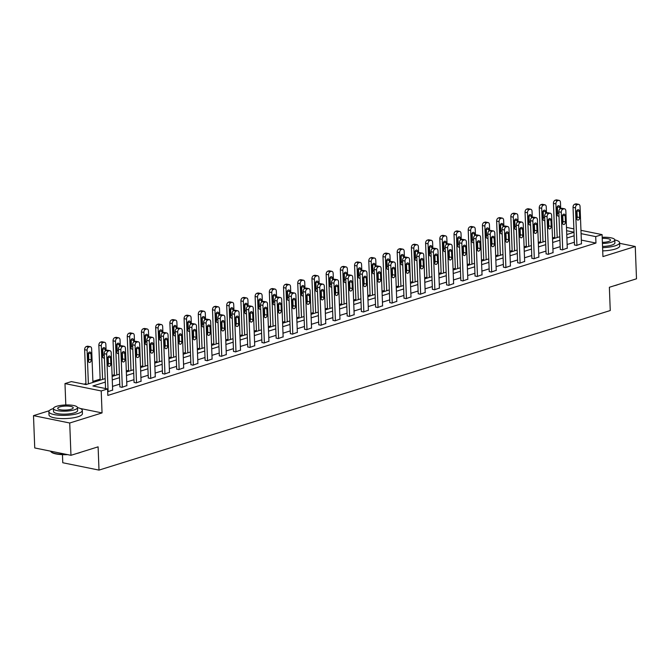 <?xml version="1.0" encoding="UTF-8"?>
<svg xmlns="http://www.w3.org/2000/svg" width="670" height="670" viewBox="0 0 670 670"><rect width="100%" height="100%" fill="white"/><g stroke="black" fill="none" stroke-linecap="round" stroke-linejoin="round"><path stroke-width="1" d="M62.461 454.645L62.771 462.744L99.001 470.106L610.253 310.537L609.365 287.271L636.5 278.804L635.26 246.493L619.616 243.319M99.001 470.106L98.105 446.84L70.961 455.307L34.739 447.954L33.5 415.643L69.722 423.005L102.049 412.913L101.212 390.945L64.982 383.583L71.363 381.599L86.045 384.58L105.182 378.609M49.228 410.735L33.5 415.643M65.811 404.965L64.982 383.583M554.768 237.264L552.499 237.967M540.556 241.694L538.295 242.406M526.352 246.133L524.091 246.836M512.148 250.563L509.878 251.267M497.936 255.002L495.674 255.706M483.732 259.432L481.47 260.136M469.528 263.863L467.258 264.575M455.315 268.302L453.054 269.005M441.111 272.732L438.85 273.444M426.907 277.171L424.638 277.874M412.695 281.601L410.434 282.305M398.491 286.04L396.23 286.743M384.287 290.47L382.026 291.174M370.075 294.901L367.813 295.612M355.871 299.339L353.609 300.043M341.666 303.77L339.405 304.481M327.454 308.208L325.193 308.912M313.25 312.639L310.989 313.342M299.046 317.078L296.785 317.781M284.834 321.508L282.572 322.211M270.63 325.938L268.368 326.65M256.426 330.377L254.165 331.081M242.213 334.807L239.952 335.519M228.009 339.246L225.748 339.95M213.805 343.677L211.544 344.388M199.601 348.115L197.332 348.819M185.389 352.546L183.128 353.249M171.185 356.984L168.924 357.688M156.981 361.415L154.711 362.118M142.769 365.845L140.507 366.557M128.565 370.284L126.303 370.987M114.361 374.714L112.091 375.426M100.148 379.153L92.895 381.414M85.944 383.583L84.052 384.178M70.961 455.307L69.722 423.005M105.316 382.101L92.895 385.97L107.585 388.952L107.828 395.417L595.957 243.068L581.334 240.095M574.383 242.239L567.13 244.5M560.179 246.669L552.926 248.93M545.966 251.108L538.714 253.369M531.762 255.538L524.51 257.799M517.558 259.968L510.306 262.238M503.346 264.407L496.093 266.668M489.142 268.838L481.889 271.107M474.938 273.276L467.685 275.538M460.734 277.707L453.473 279.968M446.522 282.145L439.269 284.407M432.318 286.576L425.065 288.837M418.114 291.006L410.852 293.276M403.901 295.445L396.648 297.706M389.697 299.875L382.444 302.145M375.493 304.314L368.232 306.575M361.281 308.744L354.028 311.014M347.077 313.183L339.824 315.444M332.873 317.613L325.62 319.875M318.66 322.052L311.408 324.314M304.456 326.483L297.204 328.744M290.252 330.913L283 333.183M276.04 335.352L268.787 337.613M261.836 339.782L254.583 342.052M247.632 344.221L240.379 346.482M233.42 348.651L226.167 350.913M219.216 353.09L211.963 355.351M205.012 357.52L197.759 359.782M190.799 361.951L183.547 364.22M176.595 366.389L169.343 368.651M162.391 370.82L155.139 373.09M148.179 375.259L140.926 377.52M133.975 379.689L126.722 381.959M119.771 384.128L112.518 386.389M107.694 391.799L112.652 390.015M119.871 386.741L121.865 387.377L126.864 385.585M134.075 382.31L136.069 382.947L141.069 381.146M148.279 377.872L150.273 378.517L155.273 376.716M162.492 373.441L164.485 374.078L169.485 372.277M176.696 369.003L178.689 369.647L183.689 367.847M190.9 364.572L192.893 365.209L197.893 363.408M205.112 360.133L207.105 360.778L212.105 358.978M219.316 355.703L221.309 356.34L226.309 354.539M233.52 351.273L235.513 351.909L240.513 350.109M247.733 346.834L249.726 347.47L254.726 345.678M261.937 342.404L263.93 343.04L268.93 341.239M276.141 337.965L278.134 338.61L283.134 336.809M290.353 333.534L292.346 334.171L297.346 332.37M304.557 329.096L306.55 329.741L311.55 327.94M318.761 324.665L320.754 325.302L325.754 323.501M332.973 320.235L334.966 320.871L339.958 319.071M347.177 315.796L349.171 316.433L354.17 314.64M361.381 311.366L363.375 312.002L368.374 310.202M375.594 306.927L377.578 307.572L382.578 305.771M389.798 302.497L391.791 303.133L396.791 301.333M404.002 298.058L405.995 298.703L410.995 296.902M418.214 293.628L420.199 294.264L425.199 292.463M432.418 289.197L434.411 289.834L439.411 288.033M446.622 284.758L448.615 285.395L453.615 283.603M460.834 280.328L462.819 280.965L467.819 279.164M475.038 275.889L477.032 276.534L482.031 274.734M489.242 271.459L491.236 272.095L496.236 270.295M503.446 267.02L505.44 267.665L510.44 265.864M517.659 262.59L519.652 263.226L524.652 261.426M531.863 258.151L533.856 258.796L538.856 256.995M546.067 253.721L548.06 254.357L553.06 252.556M560.279 249.29L562.272 249.927L567.272 248.126M574.483 244.852L576.476 245.488L581.476 243.696M580.965 230.329L602.087 234.617L602.933 256.585L635.26 246.493M602.087 234.617L595.714 236.611L581.091 233.637M595.957 243.068L595.714 236.611M107.585 388.952L101.212 390.945M566.468 227.381L573.872 228.889M573.997 232.197L566.602 230.698M112.133 376.44L119.386 374.178M126.337 372.001L133.598 369.74M140.549 367.57L147.802 365.309M154.753 363.14L162.006 360.87M168.957 358.701L176.21 356.44M183.17 354.271L190.422 352.001M197.374 349.832L204.626 347.571M211.578 345.402L218.83 343.132M225.79 340.963L233.043 338.702M239.994 336.533L247.247 334.271M254.198 332.094L261.451 329.833M268.41 327.663L275.663 325.402M282.614 323.233L289.867 320.964M296.818 318.794L304.071 316.533M311.031 314.364L318.284 312.094M325.235 309.925L332.488 307.664M339.439 305.495L346.692 303.234M353.651 301.056L360.904 298.795M367.855 296.626L375.108 294.365M382.059 292.195L389.312 289.926M396.263 287.757L403.524 285.495M410.476 283.326L417.728 281.057M424.68 278.887L431.932 276.626M438.883 274.457L446.145 272.188M453.096 270.018L460.349 267.757M467.3 265.588L474.553 263.327M481.504 261.158L488.757 258.888M495.716 256.719L502.969 254.458M509.92 252.289L517.173 250.019M524.124 247.85L531.377 245.589M538.337 243.419L545.589 241.15M552.541 238.981L559.793 236.719M566.745 234.55L573.997 232.289M574.131 235.773L566.879 238.043M559.927 240.212L552.675 242.473M545.723 244.642L538.471 246.903M531.511 249.072L524.258 251.342M517.307 253.511L510.054 255.772M503.103 257.942L495.85 260.211M488.899 262.38L481.638 264.642M474.687 266.811L467.434 269.08M460.483 271.25L453.23 273.511M446.279 275.68L439.018 277.941M432.066 280.119L424.814 282.38M417.862 284.549L410.609 286.81M403.658 288.979L396.397 291.249M389.446 293.418L382.193 295.679M375.242 297.849L367.989 300.118M361.038 302.287L353.785 304.548M346.826 306.718L339.573 308.979M332.622 311.156L325.369 313.418M318.418 315.587L311.165 317.848M304.205 320.017L296.952 322.287M290.001 324.456L282.748 326.717M275.797 328.886L268.544 331.156M261.585 333.325L254.332 335.586M247.381 337.755L240.128 340.025M233.177 342.194L225.924 344.455M218.964 346.625L211.712 348.886M204.76 351.063L197.508 353.325M190.556 355.494L183.304 357.755M176.344 359.924L169.091 362.194M162.14 364.363L154.887 366.624M147.936 368.793L140.683 371.063M133.732 373.232L126.471 375.493M119.52 377.662L112.267 379.923M102.049 412.913L80.358 408.507M108.113 391.674L106.672 354.17A2.68 1.784 101.5 0 1 108.389 351.021L109.302 350.737A2.68 1.784 101.5 0 1 109.939 350.695A2.68 1.784 101.5 0 1 111.22 352.747L112.661 390.25M109.939 350.695L107.485 350.201A2.68 1.784 -78.5 0 0 106.857 350.234L105.944 350.519A2.68 1.784 -78.5 0 0 104.219 353.676L105.559 388.541M107.669 358.567A2.144 1.424 -78.5 0 1 109.553 356.013A2.144 1.424 -78.5 0 1 110.584 357.654L110.818 363.86A2.144 1.424 -78.5 0 1 108.934 366.415A2.144 1.424 -78.5 0 1 107.904 364.773L107.669 358.567M108.105 356.859A2.144 1.424 -78.5 0 1 108.138 357.16L108.373 363.366A2.144 1.424 -78.5 0 1 107.937 365.075M88.381 383.851L87.092 350.192A2.68 1.784 101.5 0 1 88.809 347.043L89.721 346.759A2.68 1.784 101.5 0 1 90.358 346.717A2.68 1.784 101.5 0 1 91.639 348.769L92.937 382.428M85.978 384.563L84.646 349.698A2.68 1.784 -78.5 0 1 86.363 346.541L87.276 346.256A2.68 1.784 -78.5 0 1 87.904 346.222L90.358 346.717M88.356 361.097A2.144 1.424 101.5 0 0 88.792 359.388L88.557 353.182A2.144 1.424 101.5 0 0 88.524 352.881M88.088 354.589L88.323 360.795A2.144 1.424 101.5 0 0 89.361 362.437A2.144 1.424 101.5 0 0 91.237 359.882L91.003 353.685A2.144 1.424 101.5 0 0 89.973 352.035A2.144 1.424 101.5 0 0 88.088 354.589M80.769 452.25A16.323 4.188 177.8 0 1 79.035 452.887A16.323 4.188 177.8 0 1 76.95 453.439M67.603 454.629A16.323 4.188 177.8 0 1 51.406 452.175L51.012 451.823A16.725 4.288 -2.2 0 0 66.405 454.386M50.468 451.144A16.725 4.288 -2.2 0 0 51.012 451.823M53.34 408.558A16.725 4.288 -2.2 0 0 48.868 411.682A16.725 4.288 -2.2 0 0 59.538 415.266A16.725 4.288 -2.2 0 0 77.821 413.532A16.725 4.288 -2.2 0 0 82.293 410.4A16.725 4.288 -2.2 0 0 77.494 407.603A12.043 3.09 -2.2 0 0 69.814 405.032A12.043 3.09 -2.2 0 0 56.657 406.28A12.043 3.09 -2.2 0 0 53.432 408.533A12.043 3.09 -2.2 0 0 61.112 411.112A12.043 3.09 -2.2 0 0 74.278 409.864A12.043 3.09 -2.2 0 0 77.494 407.611L77.611 410.576A12.043 3.09 177.8 0 1 74.387 412.829A12.043 3.09 177.8 0 1 61.23 414.085A12.043 3.09 177.8 0 1 53.541 411.506L53.432 408.533A16.725 4.288 -2.2 0 0 53.34 408.558M48.868 411.682L48.994 414.914A16.725 4.288 -2.2 0 0 59.663 418.49A16.725 4.288 -2.2 0 0 77.938 416.757A16.725 4.288 -2.2 0 0 82.418 413.633L82.293 410.4M71.146 409.228A7.764 1.993 -2.2 0 0 73.223 407.77A7.764 1.993 -2.2 0 0 68.265 406.112A7.764 1.993 -2.2 0 0 59.789 406.916A7.764 1.993 -2.2 0 0 57.712 408.365A7.764 1.993 -2.2 0 0 62.662 410.032A7.764 1.993 -2.2 0 0 71.146 409.228M618.075 284.557A16.323 4.188 177.8 0 1 616.341 285.185A16.323 4.188 177.8 0 1 614.256 285.747M602.59 247.649A16.725 4.288 -2.2 0 0 615.119 245.831A16.725 4.288 -2.2 0 0 619.599 242.708A16.725 4.288 -2.2 0 0 614.8 239.91A12.043 3.09 -2.2 0 0 602.188 237.306M602.707 250.882A16.725 4.288 -2.2 0 0 615.244 249.064A16.725 4.288 -2.2 0 0 619.716 245.932L619.599 242.708M602.422 243.478A12.043 3.09 -2.2 0 0 611.576 242.163A12.043 3.09 -2.2 0 0 614.8 239.91L614.918 242.883A12.043 3.09 177.8 0 1 611.693 245.136A12.043 3.09 177.8 0 1 602.539 246.451M602.38 242.381A7.764 1.993 -2.2 0 0 608.444 241.527A7.764 1.993 -2.2 0 0 610.521 240.078A7.764 1.993 -2.2 0 0 602.23 238.403M122.317 387.235L120.876 349.74A2.68 1.784 101.5 0 1 122.602 346.583L123.506 346.298A2.68 1.784 101.5 0 1 124.143 346.264A2.68 1.784 101.5 0 1 125.432 348.316L126.873 385.82M124.143 346.264L121.697 345.762A2.68 1.784 -78.5 0 0 121.061 345.804L120.148 346.089A2.68 1.784 -78.5 0 0 118.431 349.238L119.88 386.975M121.873 354.137A2.144 1.424 -78.5 0 1 123.757 351.583A2.144 1.424 -78.5 0 1 124.788 353.224L125.03 359.43A2.144 1.424 -78.5 0 1 123.146 361.976A2.144 1.424 -78.5 0 1 122.116 360.334L121.873 354.137M122.317 352.42A2.144 1.424 -78.5 0 1 122.342 352.73L122.577 358.927A2.144 1.424 -78.5 0 1 122.141 360.644M136.521 382.805L135.08 345.301A2.68 1.784 101.5 0 1 136.806 342.152L137.719 341.868A2.68 1.784 101.5 0 1 138.347 341.826A2.68 1.784 101.5 0 1 139.636 343.886L141.077 381.381M138.347 341.826L135.901 341.332A2.68 1.784 -78.5 0 0 135.265 341.365L134.36 341.65A2.68 1.784 -78.5 0 0 132.635 344.807L134.084 382.545M136.085 349.698A2.144 1.424 -78.5 0 1 137.961 347.144A2.144 1.424 -78.5 0 1 139 348.794L139.234 354.991A2.144 1.424 -78.5 0 1 137.35 357.546A2.144 1.424 -78.5 0 1 136.32 355.904L136.085 349.698M136.521 347.99A2.144 1.424 -78.5 0 1 136.546 348.291L136.789 354.497A2.144 1.424 -78.5 0 1 136.345 356.206M102.585 379.421L101.296 345.762A2.68 1.784 101.5 0 1 103.021 342.604L103.925 342.32A2.68 1.784 101.5 0 1 104.562 342.286A2.68 1.784 101.5 0 1 105.852 344.338L106.086 350.477M100.19 380.166L98.85 345.259A2.68 1.784 -78.5 0 1 100.567 342.11L101.48 341.826A2.68 1.784 -78.5 0 1 102.116 341.784L104.562 342.286M102.56 356.666A2.144 1.424 101.5 0 0 102.996 354.949L102.761 348.752A2.144 1.424 101.5 0 0 102.736 348.442M105.274 350.921L105.207 349.246A2.144 1.424 101.5 0 0 104.177 347.604A2.144 1.424 101.5 0 0 102.292 350.159L102.535 356.356A2.144 1.424 101.5 0 0 103.565 358.006A2.144 1.424 101.5 0 0 104.386 357.822M116.798 374.982L115.5 341.323A2.68 1.784 101.5 0 1 117.225 338.174L118.138 337.889A2.68 1.784 101.5 0 1 118.766 337.847A2.68 1.784 101.5 0 1 120.056 339.908L120.29 346.047M114.394 375.728L113.054 340.829A2.68 1.784 -78.5 0 1 114.779 337.672L115.692 337.395A2.68 1.784 -78.5 0 1 116.32 337.353L118.766 337.847M116.764 352.227A2.144 1.424 101.5 0 0 117.208 350.519L116.965 344.313A2.144 1.424 101.5 0 0 116.94 344.012M119.478 346.482L119.419 344.816A2.144 1.424 101.5 0 0 118.381 343.166A2.144 1.424 101.5 0 0 116.505 345.72L116.739 351.926A2.144 1.424 101.5 0 0 117.769 353.567A2.144 1.424 101.5 0 0 118.59 353.392M150.733 378.374L149.293 340.871A2.68 1.784 101.5 0 1 151.01 337.714L151.923 337.429A2.68 1.784 101.5 0 1 152.559 337.395A2.68 1.784 101.5 0 1 153.84 339.447L155.281 376.95M152.559 337.395L150.105 336.893A2.68 1.784 -78.5 0 0 149.477 336.935L148.564 337.219A2.68 1.784 -78.5 0 0 146.839 340.368L148.296 378.106M150.289 345.268A2.144 1.424 -78.5 0 1 152.174 342.713A2.144 1.424 -78.5 0 1 153.204 344.355L153.438 350.561A2.144 1.424 -78.5 0 1 151.554 353.115A2.144 1.424 -78.5 0 1 150.524 351.465L150.289 345.268M150.725 343.551A2.144 1.424 -78.5 0 1 150.758 343.861L150.993 350.058A2.144 1.424 -78.5 0 1 150.557 351.775M164.937 373.935L163.497 336.432A2.68 1.784 101.5 0 1 165.222 333.283L166.127 332.998A2.68 1.784 101.5 0 1 166.763 332.957A2.68 1.784 101.5 0 1 168.053 335.017L169.493 372.512M166.763 332.957L164.317 332.462A2.68 1.784 -78.5 0 0 163.681 332.504L162.768 332.781A2.68 1.784 -78.5 0 0 161.051 335.938L162.5 373.676M164.493 340.829A2.144 1.424 -78.5 0 1 166.378 338.275A2.144 1.424 -78.5 0 1 167.408 339.925L167.651 346.122A2.144 1.424 -78.5 0 1 165.766 348.676A2.144 1.424 -78.5 0 1 164.736 347.035L164.493 340.829M164.937 339.121A2.144 1.424 -78.5 0 1 164.962 339.422L165.197 345.628A2.144 1.424 -78.5 0 1 164.761 347.336M179.141 369.505L177.701 332.002A2.68 1.784 101.5 0 1 179.426 328.844L180.339 328.56A2.68 1.784 101.5 0 1 180.967 328.526A2.68 1.784 101.5 0 1 182.257 330.578L183.697 368.081M180.967 328.526L178.522 328.032A2.68 1.784 -78.5 0 0 177.885 328.066L176.981 328.35A2.68 1.784 -78.5 0 0 175.255 331.508L176.704 369.245M178.706 336.399A2.144 1.424 -78.5 0 1 180.582 333.844A2.144 1.424 -78.5 0 1 181.62 335.486L181.855 341.692A2.144 1.424 -78.5 0 1 179.97 344.246A2.144 1.424 -78.5 0 1 178.94 342.596L178.706 336.399M179.141 334.682A2.144 1.424 -78.5 0 1 179.166 334.992L179.409 341.197A2.144 1.424 -78.5 0 1 178.965 342.906M131.002 370.552L129.712 336.893A2.68 1.784 101.5 0 1 131.429 333.735L132.342 333.451A2.68 1.784 101.5 0 1 132.978 333.417A2.68 1.784 101.5 0 1 134.26 335.469L134.502 341.608M128.607 371.297L127.258 336.399A2.68 1.784 -78.5 0 1 128.983 333.241L129.896 332.957A2.68 1.784 -78.5 0 1 130.524 332.923L132.978 333.417M130.977 347.797A2.144 1.424 101.5 0 0 131.412 346.08L131.178 339.883A2.144 1.424 101.5 0 0 131.144 339.573M133.69 342.052L133.623 340.377A2.144 1.424 101.5 0 0 132.593 338.735A2.144 1.424 101.5 0 0 130.709 341.29L130.943 347.487A2.144 1.424 101.5 0 0 131.973 349.137A2.144 1.424 101.5 0 0 132.794 348.953M145.206 366.113L143.916 332.454A2.68 1.784 101.5 0 1 145.641 329.305L146.546 329.02A2.68 1.784 101.5 0 1 147.182 328.978A2.68 1.784 101.5 0 1 148.472 331.039L148.707 337.178M142.811 366.867L141.47 331.96A2.68 1.784 -78.5 0 1 143.187 328.811L144.1 328.526A2.68 1.784 -78.5 0 1 144.737 328.484L147.182 328.978M145.181 343.358A2.144 1.424 101.5 0 0 145.616 341.65L145.382 335.444A2.144 1.424 101.5 0 0 145.357 335.142M147.894 337.613L147.827 335.946A2.144 1.424 101.5 0 0 146.797 334.305A2.144 1.424 101.5 0 0 144.913 336.851L145.155 343.057A2.144 1.424 101.5 0 0 146.186 344.698A2.144 1.424 101.5 0 0 146.998 344.522M159.418 361.683L158.12 328.024A2.68 1.784 101.5 0 1 159.845 324.875L160.758 324.59A2.68 1.784 101.5 0 1 161.386 324.548A2.68 1.784 101.5 0 1 162.676 326.6L162.911 332.739M157.014 362.428L155.674 327.529A2.68 1.784 -78.5 0 1 157.4 324.372L158.304 324.087A2.68 1.784 -78.5 0 1 158.941 324.054L161.386 324.548M159.385 338.928A2.144 1.424 101.5 0 0 159.829 337.219L159.586 331.014A2.144 1.424 101.5 0 0 159.561 330.712M162.098 333.183L162.04 331.508A2.144 1.424 101.5 0 0 161.001 329.866A2.144 1.424 101.5 0 0 159.125 332.421L159.359 338.626A2.144 1.424 101.5 0 0 160.39 340.268A2.144 1.424 101.5 0 0 161.21 340.092M173.622 357.244L172.332 323.593A2.68 1.784 101.5 0 1 174.049 320.436L174.962 320.151A2.68 1.784 101.5 0 1 175.599 320.118A2.68 1.784 101.5 0 1 176.88 322.17L177.123 328.308M171.227 357.998L169.879 323.091A2.68 1.784 -78.5 0 1 171.604 319.942L172.517 319.657A2.68 1.784 -78.5 0 1 173.145 319.615L175.599 320.118M173.597 334.498A2.144 1.424 101.5 0 0 174.033 332.781L173.798 326.583A2.144 1.424 101.5 0 0 173.764 326.273M176.311 328.752L176.244 327.077A2.144 1.424 101.5 0 0 175.213 325.436A2.144 1.424 101.5 0 0 173.329 327.982L173.564 334.188A2.144 1.424 101.5 0 0 174.594 335.829A2.144 1.424 101.5 0 0 175.414 335.653M187.826 352.814L186.536 319.154A2.68 1.784 101.5 0 1 188.262 316.005L189.166 315.721A2.68 1.784 101.5 0 1 189.803 315.679A2.68 1.784 101.5 0 1 191.092 317.731L191.327 323.87M185.431 353.559L184.091 318.66A2.68 1.784 -78.5 0 1 185.808 315.503L186.721 315.218A2.68 1.784 -78.5 0 1 187.357 315.185L189.803 315.679M187.801 330.059A2.144 1.424 101.5 0 0 188.237 328.35L188.002 322.144A2.144 1.424 101.5 0 0 187.977 321.843M190.514 324.314L190.448 322.639A2.144 1.424 101.5 0 0 189.417 320.997A2.144 1.424 101.5 0 0 187.533 323.551L187.776 329.757A2.144 1.424 101.5 0 0 188.806 331.399A2.144 1.424 101.5 0 0 189.618 331.223M202.038 348.375L200.74 314.724A2.68 1.784 101.5 0 1 202.466 311.567L203.379 311.282A2.68 1.784 101.5 0 1 204.007 311.248A2.68 1.784 101.5 0 1 205.296 313.3L205.531 319.439M199.635 349.129L198.295 314.222A2.68 1.784 -78.5 0 1 200.02 311.073L200.925 310.788A2.68 1.784 -78.5 0 1 201.561 310.746L204.007 311.248M202.005 325.628A2.144 1.424 101.5 0 0 202.449 323.911L202.206 317.714A2.144 1.424 101.5 0 0 202.181 317.404M204.719 319.883L204.652 318.208A2.144 1.424 101.5 0 0 203.621 316.567A2.144 1.424 101.5 0 0 201.745 319.121L201.98 325.319A2.144 1.424 101.5 0 0 203.01 326.96A2.144 1.424 101.5 0 0 203.831 326.784M216.243 343.945L214.953 310.285A2.68 1.784 101.5 0 1 216.67 307.136L217.583 306.852A2.68 1.784 101.5 0 1 218.211 306.81A2.68 1.784 101.5 0 1 219.5 308.87L219.735 315M213.847 344.69L212.499 309.791A2.68 1.784 -78.5 0 1 214.224 306.634L215.137 306.349A2.68 1.784 -78.5 0 1 215.765 306.316L218.211 306.81M216.217 321.19A2.144 1.424 101.5 0 0 216.653 319.481L216.418 313.275A2.144 1.424 101.5 0 0 216.385 312.974M218.922 315.444L218.864 313.778A2.144 1.424 101.5 0 0 217.834 312.128A2.144 1.424 101.5 0 0 215.949 314.682L216.184 320.888A2.144 1.424 101.5 0 0 217.214 322.53A2.144 1.424 101.5 0 0 218.035 322.354M230.447 339.514L229.157 305.855A2.68 1.784 101.5 0 1 230.882 302.698L231.786 302.413A2.68 1.784 101.5 0 1 232.423 302.379A2.68 1.784 101.5 0 1 233.713 304.431L233.947 310.57M228.051 340.26L226.711 305.353A2.68 1.784 -78.5 0 1 228.428 302.203L229.341 301.919A2.68 1.784 -78.5 0 1 229.978 301.885L232.423 302.379M230.421 316.759A2.144 1.424 101.5 0 0 230.857 315.042L230.622 308.845A2.144 1.424 101.5 0 0 230.589 308.535M233.135 311.014L233.068 309.339A2.144 1.424 101.5 0 0 232.038 307.697A2.144 1.424 101.5 0 0 230.153 310.252L230.396 316.449A2.144 1.424 101.5 0 0 231.426 318.099A2.144 1.424 101.5 0 0 232.239 317.915M244.659 335.075L243.361 301.416A2.68 1.784 101.5 0 1 245.086 298.267L245.999 297.983A2.68 1.784 101.5 0 1 246.627 297.941A2.68 1.784 101.5 0 1 247.917 300.001L248.151 306.14M242.255 335.829L240.915 300.922A2.68 1.784 -78.5 0 1 242.641 297.773L243.545 297.488A2.68 1.784 -78.5 0 1 244.181 297.447L246.627 297.941M244.625 312.321A2.144 1.424 101.5 0 0 245.069 310.612L244.826 304.406A2.144 1.424 101.5 0 0 244.801 304.105M247.339 306.575L247.272 304.909A2.144 1.424 101.5 0 0 246.242 303.267A2.144 1.424 101.5 0 0 244.357 305.813L244.6 312.019A2.144 1.424 101.5 0 0 245.63 313.661A2.144 1.424 101.5 0 0 246.451 313.485M258.863 330.645L257.573 296.986A2.68 1.784 101.5 0 1 259.29 293.828L260.203 293.552A2.68 1.784 101.5 0 1 260.831 293.51A2.68 1.784 101.5 0 1 262.121 295.562L262.355 301.701M256.459 331.39L255.119 296.492A2.68 1.784 -78.5 0 1 256.845 293.334L257.757 293.05A2.68 1.784 -78.5 0 1 258.385 293.016L260.831 293.51M258.838 307.89A2.144 1.424 101.5 0 0 259.273 306.182L259.039 299.976A2.144 1.424 101.5 0 0 259.005 299.666M261.543 302.145L261.484 300.47A2.144 1.424 101.5 0 0 260.454 298.828A2.144 1.424 101.5 0 0 258.57 301.383L258.804 307.589A2.144 1.424 101.5 0 0 259.834 309.23A2.144 1.424 101.5 0 0 260.655 309.054M273.067 326.206L271.777 292.555A2.68 1.784 101.5 0 1 273.502 289.398L274.407 289.113A2.68 1.784 101.5 0 1 275.043 289.08A2.68 1.784 101.5 0 1 276.333 291.132L276.568 297.271M270.672 326.96L269.332 292.053A2.68 1.784 -78.5 0 1 271.048 288.904L271.961 288.619A2.68 1.784 -78.5 0 1 272.598 288.577L275.043 289.08M273.042 303.46A2.144 1.424 101.5 0 0 273.477 301.743L273.243 295.537A2.144 1.424 101.5 0 0 273.209 295.236M275.755 297.715L275.688 296.04A2.144 1.424 101.5 0 0 274.658 294.398A2.144 1.424 101.5 0 0 272.774 296.944L273.017 303.15A2.144 1.424 101.5 0 0 274.047 304.791A2.144 1.424 101.5 0 0 274.859 304.616M287.279 321.776L285.981 288.117A2.68 1.784 101.5 0 1 287.706 284.968L288.619 284.683A2.68 1.784 101.5 0 1 289.247 284.641A2.68 1.784 101.5 0 1 290.537 286.693L290.772 292.832M284.876 322.521L283.536 287.623A2.68 1.784 -78.5 0 1 285.261 284.465L286.165 284.18A2.68 1.784 -78.5 0 1 286.802 284.147L289.247 284.641M287.246 299.021A2.144 1.424 101.5 0 0 287.69 297.312L287.447 291.107A2.144 1.424 101.5 0 0 287.422 290.805M289.959 293.276L289.892 291.601A2.144 1.424 101.5 0 0 288.862 289.959A2.144 1.424 101.5 0 0 286.978 292.514L287.221 298.72A2.144 1.424 101.5 0 0 288.251 300.361A2.144 1.424 101.5 0 0 289.072 300.185M301.483 317.337L300.194 283.686A2.68 1.784 101.5 0 1 301.91 280.529L302.823 280.244A2.68 1.784 101.5 0 1 303.451 280.211A2.68 1.784 101.5 0 1 304.741 282.263L304.976 288.401M299.08 318.091L297.74 283.184A2.68 1.784 -78.5 0 1 299.465 280.035L300.378 279.75A2.68 1.784 -78.5 0 1 301.006 279.708L303.451 280.211M301.458 294.591A2.144 1.424 101.5 0 0 301.894 292.874L301.651 286.676A2.144 1.424 101.5 0 0 301.626 286.366M304.163 288.845L304.105 287.17A2.144 1.424 101.5 0 0 303.075 285.529A2.144 1.424 101.5 0 0 301.19 288.083L301.425 294.281A2.144 1.424 101.5 0 0 302.455 295.922A2.144 1.424 101.5 0 0 303.276 295.746M315.687 312.907L314.397 279.248A2.68 1.784 101.5 0 1 316.123 276.099L317.027 275.814A2.68 1.784 101.5 0 1 317.664 275.772A2.68 1.784 101.5 0 1 318.953 277.832L319.188 283.963M313.292 313.652L311.952 278.753A2.68 1.784 -78.5 0 1 313.669 275.596L314.582 275.311A2.68 1.784 -78.5 0 1 315.21 275.278L317.664 275.772M315.662 290.152A2.144 1.424 101.5 0 0 316.098 288.443L315.863 282.238A2.144 1.424 101.5 0 0 315.83 281.936M318.376 284.407L318.309 282.74A2.144 1.424 101.5 0 0 317.279 281.09A2.144 1.424 101.5 0 0 315.394 283.644L315.637 289.85A2.144 1.424 101.5 0 0 316.667 291.492A2.144 1.424 101.5 0 0 317.479 291.316M329.9 308.476L328.602 274.817A2.68 1.784 101.5 0 1 330.327 271.66L331.24 271.375A2.68 1.784 101.5 0 1 331.868 271.342A2.68 1.784 101.5 0 1 333.158 273.394L333.392 279.532M327.496 309.222L326.156 274.315A2.68 1.784 -78.5 0 1 327.881 271.166L328.786 270.881A2.68 1.784 -78.5 0 1 329.422 270.839L331.868 271.342M329.866 285.722A2.144 1.424 101.5 0 0 330.31 284.005L330.067 277.807A2.144 1.424 101.5 0 0 330.042 277.497M332.58 279.976L332.513 278.301A2.144 1.424 101.5 0 0 331.483 276.66A2.144 1.424 101.5 0 0 329.598 279.214L329.841 285.412A2.144 1.424 101.5 0 0 330.871 287.062A2.144 1.424 101.5 0 0 331.692 286.877M344.104 304.038L342.814 270.378A2.68 1.784 101.5 0 1 344.531 267.229L345.444 266.945A2.68 1.784 101.5 0 1 346.072 266.903A2.68 1.784 101.5 0 1 347.361 268.963L347.596 275.102M341.7 304.791L340.36 269.884A2.68 1.784 -78.5 0 1 342.085 266.727L342.998 266.451A2.68 1.784 -78.5 0 1 343.626 266.409L346.072 266.903M344.078 281.283A2.144 1.424 101.5 0 0 344.514 279.574L344.271 273.368A2.144 1.424 101.5 0 0 344.246 273.067M346.784 275.538L346.725 273.871A2.144 1.424 101.5 0 0 345.695 272.221A2.144 1.424 101.5 0 0 343.81 274.775L344.045 280.981A2.144 1.424 101.5 0 0 345.075 282.623A2.144 1.424 101.5 0 0 345.896 282.447M358.308 299.607L357.018 265.948A2.68 1.784 101.5 0 1 358.735 262.791L359.648 262.506A2.68 1.784 101.5 0 1 360.284 262.472A2.68 1.784 101.5 0 1 361.574 264.524L361.808 270.663M355.912 300.353L354.572 265.454A2.68 1.784 -78.5 0 1 356.289 262.297L357.202 262.012A2.68 1.784 -78.5 0 1 357.83 261.978L360.284 262.472M358.283 276.852A2.144 1.424 101.5 0 0 358.718 275.144L358.484 268.938A2.144 1.424 101.5 0 0 358.45 268.628M360.996 271.107L360.929 269.432A2.144 1.424 101.5 0 0 359.899 267.791A2.144 1.424 101.5 0 0 358.014 270.345L358.257 276.543A2.144 1.424 101.5 0 0 359.288 278.192A2.144 1.424 101.5 0 0 360.1 278.017M372.52 295.168L371.222 261.509A2.68 1.784 101.5 0 1 372.947 258.36L373.86 258.076A2.68 1.784 101.5 0 1 374.488 258.042A2.68 1.784 101.5 0 1 375.778 260.094L376.012 266.233M370.116 295.922L368.776 261.015A2.68 1.784 -78.5 0 1 370.502 257.866L371.406 257.582A2.68 1.784 -78.5 0 1 372.043 257.54L374.488 258.042M372.486 272.414A2.144 1.424 101.5 0 0 372.93 270.705L372.688 264.499A2.144 1.424 101.5 0 0 372.662 264.198M375.2 266.668L375.133 265.002A2.144 1.424 101.5 0 0 374.103 263.36A2.144 1.424 101.5 0 0 372.219 265.906L372.461 272.112A2.144 1.424 101.5 0 0 373.491 273.754A2.144 1.424 101.5 0 0 374.312 273.578M386.724 290.738L385.426 257.079A2.68 1.784 101.5 0 1 387.151 253.93L388.064 253.645A2.68 1.784 101.5 0 1 388.692 253.603A2.68 1.784 101.5 0 1 389.982 255.655L390.216 261.794M384.32 291.484L382.98 256.585A2.68 1.784 -78.5 0 1 384.706 253.428L385.618 253.143A2.68 1.784 -78.5 0 1 386.247 253.109L388.692 253.603M386.699 267.983A2.144 1.424 101.5 0 0 387.134 266.275L386.892 260.069A2.144 1.424 101.5 0 0 386.866 259.767M389.404 262.238L389.345 260.563A2.144 1.424 101.5 0 0 388.315 258.922A2.144 1.424 101.5 0 0 386.431 261.476L386.665 267.682A2.144 1.424 101.5 0 0 387.696 269.323A2.144 1.424 101.5 0 0 388.516 269.147M193.354 365.066L191.913 327.563A2.68 1.784 101.5 0 1 193.63 324.414L194.543 324.129A2.68 1.784 101.5 0 1 195.171 324.096A2.68 1.784 101.5 0 1 196.461 326.148L197.901 363.651M195.171 324.096L192.726 323.593A2.68 1.784 -78.5 0 0 192.097 323.635L191.185 323.92A2.68 1.784 -78.5 0 0 189.459 327.069L190.917 364.807M192.91 331.96A2.144 1.424 -78.5 0 1 194.794 329.414A2.144 1.424 -78.5 0 1 195.824 331.055L196.059 337.253A2.144 1.424 -78.5 0 1 194.174 339.807A2.144 1.424 -78.5 0 1 193.144 338.166L192.91 331.96M193.345 330.251A2.144 1.424 -78.5 0 1 193.379 330.553L193.613 336.759A2.144 1.424 -78.5 0 1 193.178 338.467M207.558 360.636L206.117 323.133A2.68 1.784 101.5 0 1 207.842 319.984L208.747 319.699A2.68 1.784 101.5 0 1 209.383 319.657A2.68 1.784 101.5 0 1 210.673 321.709L212.114 359.212M209.383 319.657L206.938 319.163A2.68 1.784 -78.5 0 0 206.301 319.196L205.389 319.481A2.68 1.784 -78.5 0 0 203.672 322.639L205.12 360.376M207.114 327.529A2.144 1.424 -78.5 0 1 208.998 324.975A2.144 1.424 -78.5 0 1 210.028 326.617L210.271 332.822A2.144 1.424 -78.5 0 1 208.387 335.377A2.144 1.424 -78.5 0 1 207.357 333.735L207.114 327.529M207.558 325.821A2.144 1.424 -78.5 0 1 207.583 326.123L207.817 332.328A2.144 1.424 -78.5 0 1 207.382 334.037M221.762 356.197L220.321 318.702A2.68 1.784 101.5 0 1 222.046 315.545L222.959 315.26A2.68 1.784 101.5 0 1 223.587 315.227A2.68 1.784 101.5 0 1 224.877 317.279L226.318 354.782M223.587 315.227L221.142 314.724A2.68 1.784 -78.5 0 0 220.505 314.766L219.601 315.051A2.68 1.784 -78.5 0 0 217.876 318.2L219.325 355.938M221.326 323.099A2.144 1.424 -78.5 0 1 223.202 320.545A2.144 1.424 -78.5 0 1 224.232 322.186L224.475 328.392A2.144 1.424 -78.5 0 1 222.591 330.938A2.144 1.424 -78.5 0 1 221.561 329.297L221.326 323.099M221.762 321.382A2.144 1.424 -78.5 0 1 221.787 321.692L222.03 327.89A2.144 1.424 -78.5 0 1 221.586 329.606M235.974 351.767L234.534 314.264A2.68 1.784 101.5 0 1 236.25 311.115L237.163 310.83A2.68 1.784 101.5 0 1 237.791 310.788A2.68 1.784 101.5 0 1 239.081 312.84L240.522 350.343M237.791 310.788L235.346 310.294A2.68 1.784 -78.5 0 0 234.718 310.327L233.805 310.612A2.68 1.784 -78.5 0 0 232.08 313.769L233.528 351.507M235.53 318.66A2.144 1.424 -78.5 0 1 237.415 316.106A2.144 1.424 -78.5 0 1 238.445 317.748L238.679 323.953A2.144 1.424 -78.5 0 1 236.795 326.508A2.144 1.424 -78.5 0 1 235.765 324.866L235.53 318.66M235.966 316.952A2.144 1.424 -78.5 0 1 235.999 317.253L236.234 323.459A2.144 1.424 -78.5 0 1 235.798 325.168M250.178 347.336L248.738 309.833A2.68 1.784 101.5 0 1 250.463 306.676L251.367 306.391A2.68 1.784 101.5 0 1 252.004 306.358A2.68 1.784 101.5 0 1 253.293 308.409L254.734 345.913M252.004 306.358L249.558 305.855A2.68 1.784 -78.5 0 0 248.922 305.897L248.009 306.182A2.68 1.784 -78.5 0 0 246.292 309.331L247.741 347.068M249.734 314.23A2.144 1.424 -78.5 0 1 251.619 311.676A2.144 1.424 -78.5 0 1 252.649 313.317L252.891 319.523A2.144 1.424 -78.5 0 1 251.007 322.077A2.144 1.424 -78.5 0 1 249.977 320.428L249.734 314.23M250.17 312.513A2.144 1.424 -78.5 0 1 250.203 312.823L250.438 319.021A2.144 1.424 -78.5 0 1 250.002 320.737M264.382 342.898L262.941 305.394A2.68 1.784 101.5 0 1 264.667 302.245L265.58 301.961A2.68 1.784 101.5 0 1 266.208 301.919A2.68 1.784 101.5 0 1 267.498 303.979L268.938 341.474M266.208 301.919L263.762 301.425A2.68 1.784 -78.5 0 0 263.126 301.458L262.221 301.743A2.68 1.784 -78.5 0 0 260.496 304.9L261.945 342.638M263.938 309.791A2.144 1.424 -78.5 0 1 265.822 307.237A2.144 1.424 -78.5 0 1 266.853 308.887L267.096 315.084A2.144 1.424 -78.5 0 1 265.211 317.639A2.144 1.424 -78.5 0 1 264.181 315.997L263.938 309.791M264.382 308.083A2.144 1.424 -78.5 0 1 264.407 308.384L264.65 314.59A2.144 1.424 -78.5 0 1 264.206 316.299M278.594 338.467L277.154 300.964A2.68 1.784 101.5 0 1 278.871 297.807L279.784 297.522A2.68 1.784 101.5 0 1 280.412 297.488A2.68 1.784 101.5 0 1 281.702 299.54L283.142 337.043M280.412 297.488L277.966 296.994A2.68 1.784 -78.5 0 0 277.338 297.028L276.425 297.312A2.68 1.784 -78.5 0 0 274.7 300.462L276.149 338.208M278.151 305.361A2.144 1.424 -78.5 0 1 280.035 302.807A2.144 1.424 -78.5 0 1 281.065 304.448L281.3 310.654A2.144 1.424 -78.5 0 1 279.415 313.208A2.144 1.424 -78.5 0 1 278.385 311.558L278.151 305.361M278.586 303.644A2.144 1.424 -78.5 0 1 278.611 303.954L278.854 310.151A2.144 1.424 -78.5 0 1 278.418 311.868M292.798 334.029L291.358 296.525A2.68 1.784 101.5 0 1 293.083 293.376L293.988 293.091A2.68 1.784 101.5 0 1 294.624 293.05A2.68 1.784 101.5 0 1 295.914 295.11L297.354 332.613M294.624 293.05L292.17 292.555A2.68 1.784 -78.5 0 0 291.542 292.597L290.629 292.882A2.68 1.784 -78.5 0 0 288.912 296.031L290.361 333.769M292.354 300.922A2.144 1.424 -78.5 0 1 294.239 298.376A2.144 1.424 -78.5 0 1 295.269 300.018L295.512 306.215A2.144 1.424 -78.5 0 1 293.628 308.769A2.144 1.424 -78.5 0 1 292.597 307.128L292.354 300.922M292.79 299.214A2.144 1.424 -78.5 0 1 292.824 299.515L293.058 305.721A2.144 1.424 -78.5 0 1 292.623 307.43M307.002 329.598L305.562 292.095A2.68 1.784 101.5 0 1 307.287 288.938L308.2 288.661A2.68 1.784 101.5 0 1 308.828 288.619A2.68 1.784 101.5 0 1 310.118 290.671L311.558 328.174M308.828 288.619L306.383 288.125A2.68 1.784 -78.5 0 0 305.746 288.159L304.842 288.443A2.68 1.784 -78.5 0 0 303.116 291.601L304.565 329.339M306.559 296.492A2.144 1.424 -78.5 0 1 308.443 293.937A2.144 1.424 -78.5 0 1 309.473 295.579L309.716 301.785A2.144 1.424 -78.5 0 1 307.832 304.339A2.144 1.424 -78.5 0 1 306.801 302.698L306.559 296.492M307.002 294.775A2.144 1.424 -78.5 0 1 307.028 295.085L307.27 301.291A2.144 1.424 -78.5 0 1 306.827 302.999M321.215 325.159L319.774 287.665A2.68 1.784 101.5 0 1 321.491 284.507L322.404 284.222A2.68 1.784 101.5 0 1 323.032 284.189A2.68 1.784 101.5 0 1 324.322 286.241L325.762 323.744M323.032 284.189L320.587 283.686A2.68 1.784 -78.5 0 0 319.959 283.728L319.046 284.013A2.68 1.784 -78.5 0 0 317.32 287.162L318.769 324.9M320.771 292.053A2.144 1.424 -78.5 0 1 322.655 289.507A2.144 1.424 -78.5 0 1 323.685 291.149L323.92 297.354A2.144 1.424 -78.5 0 1 322.036 299.9A2.144 1.424 -78.5 0 1 321.005 298.259L320.771 292.053M321.206 290.345A2.144 1.424 -78.5 0 1 321.231 290.654L321.474 296.852A2.144 1.424 -78.5 0 1 321.039 298.569M335.419 320.729L333.978 283.226A2.68 1.784 101.5 0 1 335.695 280.077L336.608 279.792A2.68 1.784 101.5 0 1 337.245 279.75A2.68 1.784 101.5 0 1 338.534 281.802L339.975 319.305M337.245 279.75L334.791 279.256A2.68 1.784 -78.5 0 0 334.163 279.29L333.25 279.574A2.68 1.784 -78.5 0 0 331.533 282.732L332.982 320.469M334.975 287.623A2.144 1.424 -78.5 0 1 336.859 285.068A2.144 1.424 -78.5 0 1 337.889 286.71L338.124 292.916A2.144 1.424 -78.5 0 1 336.248 295.47A2.144 1.424 -78.5 0 1 335.218 293.828L334.975 287.623M335.41 285.914A2.144 1.424 -78.5 0 1 335.444 286.216L335.678 292.422A2.144 1.424 -78.5 0 1 335.243 294.13M349.623 316.29L348.182 278.795A2.68 1.784 101.5 0 1 349.908 275.638L350.82 275.353A2.68 1.784 101.5 0 1 351.449 275.32A2.68 1.784 101.5 0 1 352.738 277.372L354.179 314.875M351.449 275.32L349.003 274.817A2.68 1.784 -78.5 0 0 348.366 274.859L347.462 275.144A2.68 1.784 -78.5 0 0 345.737 278.293L347.186 316.031M349.179 283.192A2.144 1.424 -78.5 0 1 351.063 280.638A2.144 1.424 -78.5 0 1 352.093 282.279L352.336 288.485A2.144 1.424 -78.5 0 1 350.452 291.031A2.144 1.424 -78.5 0 1 349.422 289.39L349.179 283.192M349.623 281.475A2.144 1.424 -78.5 0 1 349.648 281.785L349.891 287.983A2.144 1.424 -78.5 0 1 349.447 289.7M363.835 311.86L362.386 274.357A2.68 1.784 101.5 0 1 364.111 271.208L365.024 270.923A2.68 1.784 101.5 0 1 365.653 270.881A2.68 1.784 101.5 0 1 366.942 272.941L368.383 310.436M365.653 270.881L363.207 270.387A2.68 1.784 -78.5 0 0 362.579 270.42L361.666 270.705A2.68 1.784 -78.5 0 0 359.941 273.863L361.39 311.6M363.391 278.753A2.144 1.424 -78.5 0 1 365.276 276.199A2.144 1.424 -78.5 0 1 366.306 277.849L366.54 284.047A2.144 1.424 -78.5 0 1 364.656 286.601A2.144 1.424 -78.5 0 1 363.626 284.959L363.391 278.753M363.827 277.045A2.144 1.424 -78.5 0 1 363.852 277.347L364.095 283.552A2.144 1.424 -78.5 0 1 363.659 285.261M378.039 307.43L376.599 269.926A2.68 1.784 101.5 0 1 378.316 266.769L379.228 266.484A2.68 1.784 101.5 0 1 379.865 266.451A2.68 1.784 101.5 0 1 381.155 268.503L382.595 306.006M379.865 266.451L377.411 265.948A2.68 1.784 -78.5 0 0 376.783 265.99L375.87 266.275A2.68 1.784 -78.5 0 0 374.153 269.424L375.602 307.161M377.595 274.323A2.144 1.424 -78.5 0 1 379.48 271.769A2.144 1.424 -78.5 0 1 380.51 273.41L380.744 279.616A2.144 1.424 -78.5 0 1 378.868 282.171A2.144 1.424 -78.5 0 1 377.83 280.521L377.595 274.323M378.031 272.606A2.144 1.424 -78.5 0 1 378.064 272.916L378.299 279.114A2.144 1.424 -78.5 0 1 377.863 280.831M392.243 302.991L390.803 265.488A2.68 1.784 101.5 0 1 392.528 262.339L393.432 262.054A2.68 1.784 101.5 0 1 394.069 262.012A2.68 1.784 101.5 0 1 395.359 264.072L396.799 301.567M394.069 262.012L391.623 261.518A2.68 1.784 -78.5 0 0 390.987 261.56L390.082 261.844A2.68 1.784 -78.5 0 0 388.357 264.993L389.806 302.731M391.799 269.884A2.144 1.424 -78.5 0 1 393.684 267.33A2.144 1.424 -78.5 0 1 394.714 268.98L394.957 275.177A2.144 1.424 -78.5 0 1 393.072 277.732A2.144 1.424 -78.5 0 1 392.042 276.09L391.799 269.884M392.243 268.176A2.144 1.424 -78.5 0 1 392.268 268.477L392.511 274.683A2.144 1.424 -78.5 0 1 392.067 276.392M406.447 298.56L405.007 261.057A2.68 1.784 101.5 0 1 406.732 257.9L407.645 257.623A2.68 1.784 101.5 0 1 408.273 257.582A2.68 1.784 101.5 0 1 409.563 259.633L411.003 297.137M408.273 257.582L405.827 257.087A2.68 1.784 -78.5 0 0 405.199 257.121L404.286 257.406A2.68 1.784 -78.5 0 0 402.561 260.563L404.01 298.301M406.012 265.454A2.144 1.424 -78.5 0 1 407.896 262.9A2.144 1.424 -78.5 0 1 408.926 264.541L409.161 270.747A2.144 1.424 -78.5 0 1 407.276 273.301A2.144 1.424 -78.5 0 1 406.246 271.66L406.012 265.454M406.447 263.737A2.144 1.424 -78.5 0 1 406.472 264.047L406.715 270.253A2.144 1.424 -78.5 0 1 406.28 271.961M420.659 294.122L419.219 256.618A2.68 1.784 101.5 0 1 420.936 253.469L421.849 253.185A2.68 1.784 101.5 0 1 422.485 253.151A2.68 1.784 101.5 0 1 423.767 255.203L425.207 292.706M422.485 253.151L420.031 252.649A2.68 1.784 -78.5 0 0 419.403 252.691L418.49 252.975A2.68 1.784 -78.5 0 0 416.774 256.124L418.222 293.862M420.216 261.015A2.144 1.424 -78.5 0 1 422.1 258.469A2.144 1.424 -78.5 0 1 423.13 260.111L423.365 266.308A2.144 1.424 -78.5 0 1 421.489 268.863A2.144 1.424 -78.5 0 1 420.45 267.221L420.216 261.015M420.651 259.307A2.144 1.424 -78.5 0 1 420.685 259.608L420.919 265.814A2.144 1.424 -78.5 0 1 420.484 267.531M434.864 289.691L433.423 252.188A2.68 1.784 101.5 0 1 435.148 249.039L436.053 248.754A2.68 1.784 101.5 0 1 436.689 248.712A2.68 1.784 101.5 0 1 437.979 250.764L439.419 288.267M436.689 248.712L434.244 248.218A2.68 1.784 -78.5 0 0 433.607 248.252L432.694 248.536A2.68 1.784 -78.5 0 0 430.978 251.694L432.426 289.432M434.42 256.585A2.144 1.424 -78.5 0 1 436.304 254.03A2.144 1.424 -78.5 0 1 437.334 255.672L437.577 261.878A2.144 1.424 -78.5 0 1 435.693 264.432A2.144 1.424 -78.5 0 1 434.663 262.791L434.42 256.585M434.864 254.876A2.144 1.424 -78.5 0 1 434.889 255.178L435.123 261.384A2.144 1.424 -78.5 0 1 434.688 263.092M449.068 285.253L447.627 247.758A2.68 1.784 101.5 0 1 449.352 244.6L450.265 244.316A2.68 1.784 101.5 0 1 450.893 244.282A2.68 1.784 101.5 0 1 452.183 246.334L453.623 283.837M450.893 244.282L448.448 243.779A2.68 1.784 -78.5 0 0 447.82 243.821L446.907 244.106A2.68 1.784 -78.5 0 0 445.181 247.255L446.63 284.993M448.632 252.154A2.144 1.424 -78.5 0 1 450.508 249.6A2.144 1.424 -78.5 0 1 451.546 251.242L451.781 257.447A2.144 1.424 -78.5 0 1 449.897 259.993A2.144 1.424 -78.5 0 1 448.867 258.352L448.632 252.154M449.068 250.438A2.144 1.424 -78.5 0 1 449.093 250.747L449.336 256.945A2.144 1.424 -78.5 0 1 448.892 258.662M463.28 280.822L461.839 243.319A2.68 1.784 101.5 0 1 463.556 240.17L464.469 239.885A2.68 1.784 101.5 0 1 465.106 239.843A2.68 1.784 101.5 0 1 466.387 241.895L467.828 279.398M465.106 239.843L462.652 239.349A2.68 1.784 -78.5 0 0 462.024 239.383L461.111 239.667A2.68 1.784 -78.5 0 0 459.385 242.825L460.843 280.562M462.836 247.716A2.144 1.424 -78.5 0 1 464.72 245.161A2.144 1.424 -78.5 0 1 465.75 246.811L465.985 253.009A2.144 1.424 -78.5 0 1 464.101 255.563A2.144 1.424 -78.5 0 1 463.07 253.922L462.836 247.716M463.272 246.007A2.144 1.424 -78.5 0 1 463.305 246.309L463.54 252.515A2.144 1.424 -78.5 0 1 463.104 254.223M477.484 276.392L476.043 238.889A2.68 1.784 101.5 0 1 477.769 235.731L478.673 235.446A2.68 1.784 101.5 0 1 479.31 235.413A2.68 1.784 101.5 0 1 480.599 237.465L482.04 274.968M479.31 235.413L476.864 234.91A2.68 1.784 -78.5 0 0 476.228 234.952L475.315 235.237A2.68 1.784 -78.5 0 0 473.598 238.386L475.047 276.124M477.04 243.285A2.144 1.424 -78.5 0 1 478.924 240.731A2.144 1.424 -78.5 0 1 479.955 242.372L480.197 248.578A2.144 1.424 -78.5 0 1 478.313 251.133A2.144 1.424 -78.5 0 1 477.283 249.483L477.04 243.285M477.484 241.569A2.144 1.424 -78.5 0 1 477.509 241.878L477.744 248.076A2.144 1.424 -78.5 0 1 477.308 249.793M491.688 271.953L490.247 234.45A2.68 1.784 101.5 0 1 491.973 231.301L492.885 231.016A2.68 1.784 101.5 0 1 493.514 230.974A2.68 1.784 101.5 0 1 494.803 233.034L496.244 270.529M493.514 230.974L491.068 230.48A2.68 1.784 -78.5 0 0 490.432 230.522L489.527 230.798A2.68 1.784 -78.5 0 0 487.802 233.956L489.251 271.693M491.252 238.847A2.144 1.424 -78.5 0 1 493.128 236.292A2.144 1.424 -78.5 0 1 494.167 237.942L494.401 244.14A2.144 1.424 -78.5 0 1 492.517 246.694A2.144 1.424 -78.5 0 1 491.487 245.053L491.252 238.847M491.688 237.138A2.144 1.424 -78.5 0 1 491.713 237.44L491.956 243.646A2.144 1.424 -78.5 0 1 491.512 245.354M505.9 267.523L504.46 230.019A2.68 1.784 101.5 0 1 506.177 226.862L507.09 226.577A2.68 1.784 101.5 0 1 507.726 226.544A2.68 1.784 101.5 0 1 509.007 228.596L510.448 266.099M507.726 226.544L505.272 226.05A2.68 1.784 -78.5 0 0 504.644 226.083L503.731 226.368A2.68 1.784 -78.5 0 0 502.006 229.525L503.463 267.263M505.456 234.416A2.144 1.424 -78.5 0 1 507.341 231.862A2.144 1.424 -78.5 0 1 508.371 233.503L508.605 239.709A2.144 1.424 -78.5 0 1 506.721 242.264A2.144 1.424 -78.5 0 1 505.691 240.614L505.456 234.416M505.892 232.699A2.144 1.424 -78.5 0 1 505.925 233.009L506.16 239.207A2.144 1.424 -78.5 0 1 505.724 240.924M520.104 263.084L518.664 225.581A2.68 1.784 101.5 0 1 520.389 222.432L521.294 222.147A2.68 1.784 101.5 0 1 521.93 222.105A2.68 1.784 101.5 0 1 523.22 224.165L524.66 261.668M521.93 222.105L519.485 221.611A2.68 1.784 -78.5 0 0 518.848 221.653L517.935 221.938A2.68 1.784 -78.5 0 0 516.218 225.087L517.667 262.824M519.66 229.978A2.144 1.424 -78.5 0 1 521.545 227.431A2.144 1.424 -78.5 0 1 522.575 229.073L522.818 235.271A2.144 1.424 -78.5 0 1 520.933 237.825A2.144 1.424 -78.5 0 1 519.903 236.183L519.66 229.978M520.104 228.269A2.144 1.424 -78.5 0 1 520.129 228.571L520.364 234.776A2.144 1.424 -78.5 0 1 519.928 236.485M534.308 258.654L532.868 221.15A2.68 1.784 101.5 0 1 534.593 218.001L535.506 217.716A2.68 1.784 101.5 0 1 536.134 217.675A2.68 1.784 101.5 0 1 537.424 219.727L538.864 257.23M536.134 217.675L533.688 217.18A2.68 1.784 -78.5 0 0 533.052 217.214L532.148 217.499A2.68 1.784 -78.5 0 0 530.422 220.656L531.871 258.394M533.873 225.547A2.144 1.424 -78.5 0 1 535.749 222.993A2.144 1.424 -78.5 0 1 536.779 224.634L537.022 230.84A2.144 1.424 -78.5 0 1 535.137 233.395A2.144 1.424 -78.5 0 1 534.107 231.753L533.873 225.547M534.308 223.839A2.144 1.424 -78.5 0 1 534.333 224.14L534.576 230.346A2.144 1.424 -78.5 0 1 534.132 232.054M400.928 286.299L399.638 252.649A2.68 1.784 101.5 0 1 401.355 249.491L402.268 249.207A2.68 1.784 101.5 0 1 402.904 249.173A2.68 1.784 101.5 0 1 404.186 251.225L404.429 257.364M398.533 287.053L397.193 252.146A2.68 1.784 -78.5 0 1 398.91 248.997L399.822 248.712A2.68 1.784 -78.5 0 1 400.451 248.671L402.904 249.173M400.903 263.553A2.144 1.424 101.5 0 0 401.338 261.836L401.104 255.639A2.144 1.424 101.5 0 0 401.07 255.329M403.616 257.808L403.549 256.133A2.144 1.424 101.5 0 0 402.519 254.491A2.144 1.424 101.5 0 0 400.635 257.046L400.869 263.243A2.144 1.424 101.5 0 0 401.908 264.885A2.144 1.424 101.5 0 0 402.72 264.709M415.14 281.869L413.842 248.21A2.68 1.784 101.5 0 1 415.567 245.061L416.472 244.776A2.68 1.784 101.5 0 1 417.109 244.734A2.68 1.784 101.5 0 1 418.398 246.786L418.633 252.925M412.737 282.614L411.397 247.716A2.68 1.784 -78.5 0 1 413.114 244.558L414.026 244.274A2.68 1.784 -78.5 0 1 414.663 244.24L417.109 244.734M415.107 259.114A2.144 1.424 101.5 0 0 415.542 257.406L415.308 251.2A2.144 1.424 101.5 0 0 415.283 250.898M417.82 253.369L417.753 251.694A2.144 1.424 101.5 0 0 416.723 250.052A2.144 1.424 101.5 0 0 414.839 252.607L415.082 258.813A2.144 1.424 101.5 0 0 416.112 260.454A2.144 1.424 101.5 0 0 416.933 260.278M429.344 277.43L428.046 243.779A2.68 1.784 101.5 0 1 429.772 240.622L430.684 240.337A2.68 1.784 101.5 0 1 431.312 240.304A2.68 1.784 101.5 0 1 432.602 242.356L432.837 248.495M426.941 278.184L425.601 243.277A2.68 1.784 -78.5 0 1 427.326 240.128L428.239 239.843A2.68 1.784 -78.5 0 1 428.867 239.801L431.312 240.304M429.311 254.684A2.144 1.424 101.5 0 0 429.755 252.967L429.512 246.769A2.144 1.424 101.5 0 0 429.487 246.459M432.024 248.939L431.966 247.264A2.144 1.424 101.5 0 0 430.936 245.622A2.144 1.424 101.5 0 0 429.051 248.176L429.286 254.374A2.144 1.424 101.5 0 0 430.316 256.024A2.144 1.424 101.5 0 0 431.137 255.84M443.548 273L442.259 239.341A2.68 1.784 101.5 0 1 443.976 236.192L444.888 235.907A2.68 1.784 101.5 0 1 445.525 235.865A2.68 1.784 101.5 0 1 446.806 237.925L447.049 244.064M441.153 273.745L439.813 238.847A2.68 1.784 -78.5 0 1 441.53 235.689L442.443 235.413A2.68 1.784 -78.5 0 1 443.071 235.371L445.525 235.865M443.523 250.245A2.144 1.424 101.5 0 0 443.959 248.536L443.724 242.331A2.144 1.424 101.5 0 0 443.691 242.029M446.237 244.5L446.17 242.833A2.144 1.424 101.5 0 0 445.14 241.183A2.144 1.424 101.5 0 0 443.255 243.738L443.49 249.944A2.144 1.424 101.5 0 0 444.528 251.585A2.144 1.424 101.5 0 0 445.341 251.409M457.752 268.57L456.463 234.91A2.68 1.784 101.5 0 1 458.188 231.753L459.092 231.468A2.68 1.784 101.5 0 1 459.729 231.435A2.68 1.784 101.5 0 1 461.019 233.487L461.253 239.626M455.357 269.315L454.017 234.408A2.68 1.784 -78.5 0 1 455.734 231.259L456.647 230.974A2.68 1.784 -78.5 0 1 457.283 230.941L459.729 231.435M457.727 245.815A2.144 1.424 101.5 0 0 458.163 244.098L457.928 237.9A2.144 1.424 101.5 0 0 457.903 237.59M460.441 240.069L460.374 238.394A2.144 1.424 101.5 0 0 459.344 236.753A2.144 1.424 101.5 0 0 457.459 239.307L457.702 245.505A2.144 1.424 101.5 0 0 458.732 247.155A2.144 1.424 101.5 0 0 459.553 246.97M471.965 264.131L470.667 230.472A2.68 1.784 101.5 0 1 472.392 227.323L473.305 227.038A2.68 1.784 101.5 0 1 473.933 226.996A2.68 1.784 101.5 0 1 475.223 229.056L475.457 235.195M469.561 264.885L468.221 229.978A2.68 1.784 -78.5 0 1 469.946 226.828L470.859 226.544A2.68 1.784 -78.5 0 1 471.487 226.502L473.933 226.996M471.931 241.376A2.144 1.424 101.5 0 0 472.375 239.667L472.132 233.462A2.144 1.424 101.5 0 0 472.107 233.16M474.645 235.631L474.586 233.964A2.144 1.424 101.5 0 0 473.548 232.322A2.144 1.424 101.5 0 0 471.672 234.869L471.906 241.074A2.144 1.424 101.5 0 0 472.936 242.716A2.144 1.424 101.5 0 0 473.757 242.54M486.169 259.7L484.879 226.041A2.68 1.784 101.5 0 1 486.596 222.892L487.509 222.608A2.68 1.784 101.5 0 1 488.145 222.566A2.68 1.784 101.5 0 1 489.427 224.618L489.669 230.756M483.774 260.446L482.425 225.547A2.68 1.784 -78.5 0 1 484.15 222.39L485.063 222.105A2.68 1.784 -78.5 0 1 485.691 222.072L488.145 222.566M486.144 236.946A2.144 1.424 101.5 0 0 486.579 235.237L486.345 229.031A2.144 1.424 101.5 0 0 486.311 228.73M488.857 231.2L488.79 229.525A2.144 1.424 101.5 0 0 487.76 227.884A2.144 1.424 101.5 0 0 485.876 230.438L486.11 236.644A2.144 1.424 101.5 0 0 487.14 238.285A2.144 1.424 101.5 0 0 487.961 238.11M500.373 255.262L499.083 221.611A2.68 1.784 101.5 0 1 500.808 218.453L501.713 218.169A2.68 1.784 101.5 0 1 502.349 218.135A2.68 1.784 101.5 0 1 503.639 220.187L503.873 226.326M497.978 256.015L496.637 221.108A2.68 1.784 -78.5 0 1 498.354 217.959L499.267 217.675A2.68 1.784 -78.5 0 1 499.904 217.633L502.349 218.135M500.348 232.515A2.144 1.424 101.5 0 0 500.783 230.798L500.549 224.601A2.144 1.424 101.5 0 0 500.524 224.291M503.061 226.77L502.994 225.095A2.144 1.424 101.5 0 0 501.964 223.453A2.144 1.424 101.5 0 0 500.08 225.999L500.322 232.205A2.144 1.424 101.5 0 0 501.353 233.847A2.144 1.424 101.5 0 0 502.165 233.671M514.585 250.831L513.287 217.172A2.68 1.784 101.5 0 1 515.012 214.023L515.925 213.738A2.68 1.784 101.5 0 1 516.553 213.697A2.68 1.784 101.5 0 1 517.843 215.748L518.077 221.887M512.181 251.577L510.842 216.678A2.68 1.784 -78.5 0 1 512.567 213.521L513.471 213.236A2.68 1.784 -78.5 0 1 514.108 213.202L516.553 213.697M514.552 228.076A2.144 1.424 101.5 0 0 514.995 226.368L514.753 220.162A2.144 1.424 101.5 0 0 514.728 219.861M517.265 222.331L517.207 220.656A2.144 1.424 101.5 0 0 516.168 219.015A2.144 1.424 101.5 0 0 514.292 221.569L514.527 227.775A2.144 1.424 101.5 0 0 515.557 229.416A2.144 1.424 101.5 0 0 516.377 229.241M548.521 254.215L547.08 216.72A2.68 1.784 101.5 0 1 548.797 213.562L549.71 213.278A2.68 1.784 101.5 0 1 550.338 213.244A2.68 1.784 101.5 0 1 551.628 215.296L553.068 252.799M550.338 213.244L547.893 212.742A2.68 1.784 -78.5 0 0 547.264 212.784L546.351 213.068A2.68 1.784 -78.5 0 0 544.626 216.217L546.083 253.955M548.077 221.117A2.144 1.424 -78.5 0 1 549.961 218.562A2.144 1.424 -78.5 0 1 550.991 220.204L551.226 226.41A2.144 1.424 -78.5 0 1 549.341 228.956A2.144 1.424 -78.5 0 1 548.311 227.314L548.077 221.117M548.512 219.4A2.144 1.424 -78.5 0 1 548.546 219.71L548.78 225.907A2.144 1.424 -78.5 0 1 548.345 227.624M528.789 246.392L527.499 212.742A2.68 1.784 101.5 0 1 529.216 209.584L530.129 209.3A2.68 1.784 101.5 0 1 530.757 209.266A2.68 1.784 101.5 0 1 532.047 211.318L532.29 217.457M526.394 247.146L525.045 212.239A2.68 1.784 -78.5 0 1 526.771 209.09L527.684 208.805A2.68 1.784 -78.5 0 1 528.312 208.764L530.757 209.266M528.764 223.646A2.144 1.424 101.5 0 0 529.2 221.929L528.965 215.732A2.144 1.424 101.5 0 0 528.931 215.422M531.478 217.901L531.41 216.226A2.144 1.424 101.5 0 0 530.38 214.584A2.144 1.424 101.5 0 0 528.496 217.139L528.731 223.336A2.144 1.424 101.5 0 0 529.761 224.978A2.144 1.424 101.5 0 0 530.581 224.802M562.725 249.784L561.284 212.281A2.68 1.784 101.5 0 1 563.009 209.132L563.914 208.847A2.68 1.784 101.5 0 1 564.55 208.805A2.68 1.784 101.5 0 1 565.84 210.857L567.281 248.361M564.55 208.805L562.105 208.311A2.68 1.784 -78.5 0 0 561.468 208.345L560.556 208.63A2.68 1.784 -78.5 0 0 558.839 211.787L560.288 249.525M562.281 216.678A2.144 1.424 -78.5 0 1 564.165 214.124A2.144 1.424 -78.5 0 1 565.195 215.765L565.438 221.971A2.144 1.424 -78.5 0 1 563.554 224.525A2.144 1.424 -78.5 0 1 562.524 222.884L562.281 216.678M562.716 214.97A2.144 1.424 -78.5 0 1 562.75 215.271L562.984 221.477A2.144 1.424 -78.5 0 1 562.549 223.185M542.993 241.962L541.703 208.303A2.68 1.784 101.5 0 1 543.429 205.154L544.333 204.869A2.68 1.784 101.5 0 1 544.97 204.827A2.68 1.784 101.5 0 1 546.259 206.888L546.494 213.018M540.598 242.708L539.258 207.809A2.68 1.784 -78.5 0 1 540.975 204.652L541.888 204.367A2.68 1.784 -78.5 0 1 542.524 204.333L544.97 204.827M542.968 219.207A2.144 1.424 101.5 0 0 543.404 217.499L543.169 211.293A2.144 1.424 101.5 0 0 543.144 210.991M545.681 213.462L545.615 211.795A2.144 1.424 101.5 0 0 544.584 210.145A2.144 1.424 101.5 0 0 542.7 212.7L542.943 218.906A2.144 1.424 101.5 0 0 543.973 220.547A2.144 1.424 101.5 0 0 544.785 220.371M576.929 245.354L575.488 207.851A2.68 1.784 101.5 0 1 577.213 204.693L578.126 204.409A2.68 1.784 101.5 0 1 578.754 204.375A2.68 1.784 101.5 0 1 580.044 206.427L581.485 243.93M578.754 204.375L576.309 203.873A2.68 1.784 -78.5 0 0 575.672 203.915L574.768 204.199A2.68 1.784 -78.5 0 0 573.043 207.348L574.492 245.086M576.485 212.248A2.144 1.424 -78.5 0 1 578.369 209.693A2.144 1.424 -78.5 0 1 579.399 211.335L579.642 217.541A2.144 1.424 -78.5 0 1 577.758 220.087A2.144 1.424 -78.5 0 1 576.728 218.445L576.485 212.248M576.929 210.531A2.144 1.424 -78.5 0 1 576.954 210.841L577.197 217.038A2.144 1.424 -78.5 0 1 576.753 218.755M557.206 237.532L555.907 203.873A2.68 1.784 101.5 0 1 557.633 200.715L558.545 200.43A2.68 1.784 101.5 0 1 559.174 200.397A2.68 1.784 101.5 0 1 560.463 202.449L560.698 208.588M554.802 238.277L553.462 203.37A2.68 1.784 -78.5 0 1 555.187 200.221L556.092 199.936A2.68 1.784 -78.5 0 1 556.728 199.895L559.174 200.397M557.172 214.777A2.144 1.424 101.5 0 0 557.616 213.06L557.373 206.863A2.144 1.424 101.5 0 0 557.348 206.553M559.885 209.032L559.819 207.357A2.144 1.424 101.5 0 0 558.788 205.715A2.144 1.424 101.5 0 0 556.912 208.27L557.147 214.467A2.144 1.424 101.5 0 0 558.177 216.117A2.144 1.424 101.5 0 0 558.998 215.933M104.219 353.676L106.672 354.17M105.944 350.519L108.389 351.021M106.857 350.234L109.302 350.737M110.584 357.654L108.138 357.16M110.818 363.86L108.373 363.366M87.092 350.192L84.646 349.698M89.721 346.759L87.276 346.256M88.809 347.043L86.363 346.541M88.557 353.182L91.003 353.685M88.792 359.388L91.237 359.882M118.431 349.238L120.876 349.74M120.148 346.089L122.602 346.583M121.061 345.804L123.506 346.298M124.788 353.224L122.342 352.73M125.03 359.43L122.577 358.927M132.635 344.807L135.08 345.301M134.36 341.65L136.806 342.152M135.265 341.365L137.719 341.868M139 348.794L136.546 348.291M139.234 354.991L136.789 354.497M101.296 345.762L98.85 345.259M103.925 342.32L101.48 341.826M103.021 342.604L100.567 342.11M102.761 348.752L105.207 349.246M102.996 354.949L104.285 355.209M115.5 341.323L113.054 340.829M118.138 337.889L115.692 337.395M117.225 338.174L114.779 337.672M116.965 344.313L119.419 344.816M117.208 350.519L118.489 350.779M146.839 340.368L149.293 340.871M148.564 337.219L151.01 337.714M149.477 336.935L151.923 337.429M153.204 344.355L150.758 343.861M153.438 350.561L150.993 350.058M161.051 335.938L163.497 336.432M162.768 332.781L165.222 333.283M163.681 332.504L166.127 332.998M167.408 339.925L164.962 339.422M167.651 346.122L165.197 345.628M175.255 331.508L177.701 332.002M176.981 328.35L179.426 328.844M177.885 328.066L180.339 328.56M181.62 335.486L179.166 334.992M181.855 341.692L179.409 341.197M129.712 336.893L127.258 336.399M132.342 333.451L129.896 332.957M131.429 333.735L128.983 333.241M131.178 339.883L133.623 340.377M131.412 346.08L132.694 346.348M143.916 332.454L141.47 331.96M146.546 329.02L144.1 328.526M145.641 329.305L143.187 328.811M145.382 335.444L147.827 335.946M145.616 341.65L146.906 341.909M158.12 328.024L155.674 327.529M160.758 324.59L158.304 324.087M159.845 324.875L157.4 324.372M159.586 331.014L162.04 331.508M159.829 337.219L161.11 337.479M172.332 323.593L169.879 323.091M174.962 320.151L172.517 319.657M174.049 320.436L171.604 319.942M173.798 326.583L176.244 327.077M174.033 332.781L175.314 333.04M186.536 319.154L184.091 318.66M189.166 315.721L186.721 315.218M188.262 316.005L185.808 315.503M188.002 322.144L190.448 322.639M188.237 328.35L189.518 328.61M200.74 314.724L198.295 314.222M203.379 311.282L200.925 310.788M202.466 311.567L200.02 311.073M202.206 317.714L204.652 318.208M202.449 323.911L203.73 324.171M214.953 310.285L212.499 309.791M217.583 306.852L215.137 306.349M216.67 307.136L214.224 306.634M216.418 313.275L218.864 313.778M216.653 319.481L217.934 319.741M229.157 305.855L226.711 305.353M231.786 302.413L229.341 301.919M230.882 302.698L228.428 302.203M230.622 308.845L233.068 309.339M230.857 315.042L232.138 315.31M243.361 301.416L240.915 300.922M245.999 297.983L243.545 297.488M245.086 298.267L242.641 297.773M244.826 304.406L247.272 304.909M245.069 310.612L246.351 310.872M257.573 296.986L255.119 296.492M260.203 293.552L257.757 293.05M259.29 293.828L256.845 293.334M259.039 299.976L261.484 300.47M259.273 306.182L260.555 306.441M271.777 292.555L269.332 292.053M274.407 289.113L271.961 288.619M273.502 289.398L271.048 288.904M273.243 295.537L275.688 296.04M273.477 301.743L274.759 302.003M285.981 288.117L283.536 287.623M288.619 284.683L286.165 284.18M287.706 284.968L285.261 284.465M287.447 291.107L289.892 291.601M287.69 297.312L288.971 297.572M300.194 283.686L297.74 283.184M302.823 280.244L300.378 279.75M301.91 280.529L299.465 280.035M301.651 286.676L304.105 287.17M301.894 292.874L303.175 293.133M314.397 279.248L311.952 278.753M317.027 275.814L314.582 275.311M316.123 276.099L313.669 275.596M315.863 282.238L318.309 282.74M316.098 288.443L317.379 288.703M328.602 274.817L326.156 274.315M331.24 271.375L328.786 270.881M330.327 271.66L327.881 271.166M330.067 277.807L332.513 278.301M330.31 284.005L331.591 284.264M342.814 270.378L340.36 269.884M345.444 266.945L342.998 266.451M344.531 267.229L342.085 266.727M344.271 273.368L346.725 273.871M344.514 279.574L345.795 279.834M357.018 265.948L354.572 265.454M359.648 262.506L357.202 262.012M358.735 262.791L356.289 262.297M358.484 268.938L360.929 269.432M358.718 275.144L359.999 275.404M371.222 261.509L368.776 261.015M373.86 258.076L371.406 257.582M372.947 258.36L370.502 257.866M372.688 264.499L375.133 265.002M372.93 270.705L374.212 270.965M385.426 257.079L382.98 256.585M388.064 253.645L385.618 253.143M387.151 253.93L384.706 253.428M386.892 260.069L389.345 260.563M387.134 266.275L388.416 266.534M189.459 327.069L191.913 327.563M191.185 323.92L193.63 324.414M192.097 323.635L194.543 324.129M195.824 331.055L193.379 330.553M196.059 337.253L193.613 336.759M203.672 322.639L206.117 323.133M205.389 319.481L207.842 319.984M206.301 319.196L208.747 319.699M210.028 326.617L207.583 326.123M210.271 332.822L207.817 332.328M217.876 318.2L220.321 318.702M219.601 315.051L222.046 315.545M220.505 314.766L222.959 315.26M224.232 322.186L221.787 321.692M224.475 328.392L222.03 327.89M232.08 313.769L234.534 314.264M233.805 310.612L236.25 311.115M234.718 310.327L237.163 310.83M238.445 317.748L235.999 317.253M238.679 323.953L236.234 323.459M246.292 309.331L248.738 309.833M248.009 306.182L250.463 306.676M248.922 305.897L251.367 306.391M252.649 313.317L250.203 312.823M252.891 319.523L250.438 319.021M260.496 304.9L262.941 305.394M262.221 301.743L264.667 302.245M263.126 301.458L265.58 301.961M266.853 308.887L264.407 308.384M267.096 315.084L264.65 314.59M274.7 300.462L277.154 300.964M276.425 297.312L278.871 297.807M277.338 297.028L279.784 297.522M281.065 304.448L278.611 303.954M281.3 310.654L278.854 310.151M288.912 296.031L291.358 296.525M290.629 292.882L293.083 293.376M291.542 292.597L293.988 293.091M295.269 300.018L292.824 299.515M295.512 306.215L293.058 305.721M303.116 291.601L305.562 292.095M304.842 288.443L307.287 288.938M305.746 288.159L308.2 288.661M309.473 295.579L307.028 295.085M309.716 301.785L307.27 301.291M317.32 287.162L319.774 287.665M319.046 284.013L321.491 284.507M319.959 283.728L322.404 284.222M323.685 291.149L321.231 290.654M323.92 297.354L321.474 296.852M331.533 282.732L333.978 283.226M333.25 279.574L335.695 280.077M334.163 279.29L336.608 279.792M337.889 286.71L335.444 286.216M338.124 292.916L335.678 292.422M345.737 278.293L348.182 278.795M347.462 275.144L349.908 275.638M348.366 274.859L350.82 275.353M352.093 282.279L349.648 281.785M352.336 288.485L349.891 287.983M359.941 273.863L362.386 274.357M361.666 270.705L364.111 271.208M362.579 270.42L365.024 270.923M366.306 277.849L363.852 277.347M366.54 284.047L364.095 283.552M374.153 269.424L376.599 269.926M375.87 266.275L378.316 266.769M376.783 265.99L379.228 266.484M380.51 273.41L378.064 272.916M380.744 279.616L378.299 279.114M388.357 264.993L390.803 265.488M390.082 261.844L392.528 262.339M390.987 261.56L393.432 262.054M394.714 268.98L392.268 268.477M394.957 275.177L392.511 274.683M402.561 260.563L405.007 261.057M404.286 257.406L406.732 257.9M405.199 257.121L407.645 257.623M408.926 264.541L406.472 264.047M409.161 270.747L406.715 270.253M416.774 256.124L419.219 256.618M418.49 252.975L420.936 253.469M419.403 252.691L421.849 253.185M423.13 260.111L420.685 259.608M423.365 266.308L420.919 265.814M430.978 251.694L433.423 252.188M432.694 248.536L435.148 249.039M433.607 248.252L436.053 248.754M437.334 255.672L434.889 255.178M437.577 261.878L435.123 261.384M445.181 247.255L447.627 247.758M446.907 244.106L449.352 244.6M447.82 243.821L450.265 244.316M451.546 251.242L449.093 250.747M451.781 257.447L449.336 256.945M459.385 242.825L461.839 243.319M461.111 239.667L463.556 240.17M462.024 239.383L464.469 239.885M465.75 246.811L463.305 246.309M465.985 253.009L463.54 252.515M473.598 238.386L476.043 238.889M475.315 235.237L477.769 235.731M476.228 234.952L478.673 235.446M479.955 242.372L477.509 241.878M480.197 248.578L477.744 248.076M487.802 233.956L490.247 234.45M489.527 230.798L491.973 231.301M490.432 230.522L492.885 231.016M494.167 237.942L491.713 237.44M494.401 244.14L491.956 243.646M502.006 229.525L504.46 230.019M503.731 226.368L506.177 226.862M504.644 226.083L507.09 226.577M508.371 233.503L505.925 233.009M508.605 239.709L506.16 239.207M516.218 225.087L518.664 225.581M517.935 221.938L520.389 222.432M518.848 221.653L521.294 222.147M522.575 229.073L520.129 228.571M522.818 235.271L520.364 234.776M530.422 220.656L532.868 221.15M532.148 217.499L534.593 218.001M533.052 217.214L535.506 217.716M536.779 224.634L534.333 224.14M537.022 230.84L534.576 230.346M399.638 252.649L397.193 252.146M402.268 249.207L399.822 248.712M401.355 249.491L398.91 248.997M401.104 255.639L403.549 256.133M401.338 261.836L402.62 262.096M413.842 248.21L411.397 247.716M416.472 244.776L414.026 244.274M415.567 245.061L413.114 244.558M415.308 251.2L417.753 251.694M415.542 257.406L416.832 257.665M428.046 243.779L425.601 243.277M430.684 240.337L428.239 239.843M429.772 240.622L427.326 240.128M429.512 246.769L431.966 247.264M429.755 252.967L431.036 253.227M442.259 239.341L439.813 238.847M444.888 235.907L442.443 235.413M443.976 236.192L441.53 235.689M443.724 242.331L446.17 242.833M443.959 248.536L445.24 248.796M456.463 234.91L454.017 234.408M459.092 231.468L456.647 230.974M458.188 231.753L455.734 231.259M457.928 237.9L460.374 238.394M458.163 244.098L459.453 244.366M470.667 230.472L468.221 229.978M473.305 227.038L470.859 226.544M472.392 227.323L469.946 226.828M472.132 233.462L474.586 233.964M472.375 239.667L473.656 239.927M484.879 226.041L482.425 225.547M487.509 222.608L485.063 222.105M486.596 222.892L484.15 222.39M486.345 229.031L488.79 229.525M486.579 235.237L487.861 235.497M499.083 221.611L496.637 221.108M501.713 218.169L499.267 217.675M500.808 218.453L498.354 217.959M500.549 224.601L502.994 225.095M500.783 230.798L502.073 231.058M513.287 217.172L510.842 216.678M515.925 213.738L513.471 213.236M515.012 214.023L512.567 213.521M514.753 220.162L517.207 220.656M514.995 226.368L516.277 226.628M544.626 216.217L547.08 216.72M546.351 213.068L548.797 213.562M547.264 212.784L549.71 213.278M550.991 220.204L548.546 219.71M551.226 226.41L548.78 225.907M527.499 212.742L525.045 212.239M530.129 209.3L527.684 208.805M529.216 209.584L526.771 209.09M528.965 215.732L531.41 216.226M529.2 221.929L530.481 222.189M558.839 211.787L561.284 212.281M560.556 208.63L563.009 209.132M561.468 208.345L563.914 208.847M565.195 215.765L562.75 215.271M565.438 221.971L562.984 221.477M541.703 208.303L539.258 207.809M544.333 204.869L541.888 204.367M543.429 205.154L540.975 204.652M543.169 211.293L545.615 211.795M543.404 217.499L544.685 217.758M573.043 207.348L575.488 207.851M574.768 204.199L577.213 204.693M575.672 203.915L578.126 204.409M579.399 211.335L576.954 210.841M579.642 217.541L577.197 217.038M555.907 203.873L553.462 203.37M558.545 200.43L556.092 199.936M557.633 200.715L555.187 200.221M557.373 206.863L559.819 207.357M557.616 213.06L558.897 213.328"/></g></svg>
